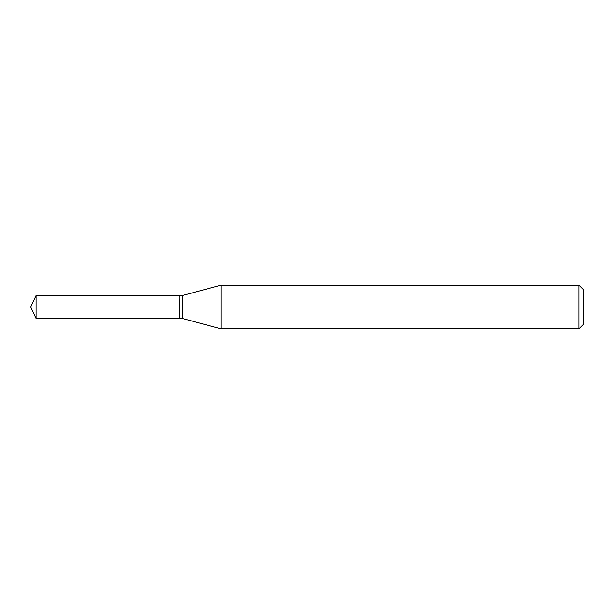 <?xml version="1.0" encoding="UTF-8"?>
<svg xmlns="http://www.w3.org/2000/svg" width="614" height="614" viewBox="0 0 614 614"><rect width="100%" height="100%" fill="white"/><g stroke="black" fill="none" stroke-linecap="round" stroke-linejoin="round"><path stroke-width="0.46" stroke-dasharray="3.07 2.3" d="M36.057 318.489L36.057 295.511M179.035 318.489L179.035 295.511M179.035 307L179.035 318.305L179.035 307M179.219 318.489L179.219 295.511M583.3 324.445L583.3 289.555M578.941 328.812L578.941 285.188M221.002 328.812L221.002 285.188M182.473 318.489L182.473 295.511"/><path stroke-width="0.92" d="M36.057 295.511L36.057 318.489L179.035 318.489L179.035 295.511L36.057 295.511L30.7 307L36.057 318.489M179.035 295.695L179.219 318.489L182.473 318.489L221.002 328.812L578.941 328.812L578.941 285.188L221.002 285.188L221.002 328.812M578.941 285.188L583.3 289.555L583.3 324.445L578.941 328.812M179.219 295.511L182.473 295.511L182.473 318.489M182.473 295.511L221.002 285.188"/></g></svg>
